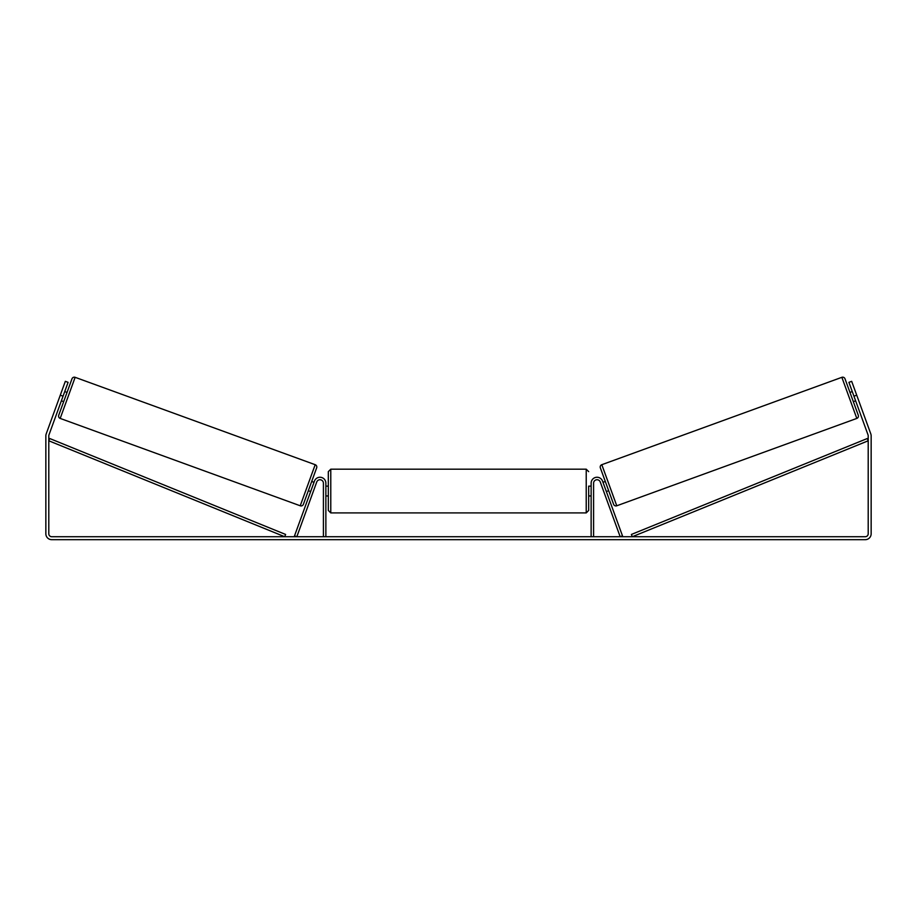 <?xml version="1.0" encoding="UTF-8"?>
<svg xmlns="http://www.w3.org/2000/svg" width="917" height="917" viewBox="0 0 917 917"><rect width="100%" height="100%" fill="white"/><g stroke="black" fill="none" stroke-linecap="round" stroke-linejoin="round"><path stroke-width="1.38" d="M325.867 536.72L325.867 483.179A5.892 5.892 0 0 0 314.428 481.161L294.506 535.883L296.821 536.72L316.732 481.998A3.439 3.439 0 0 1 323.403 483.179L323.403 536.72M593.597 536.72L593.597 483.179A3.439 3.439 0 0 1 600.268 481.998L620.179 536.72L622.494 535.883L602.572 481.161A5.892 5.892 0 0 0 591.133 483.179L591.133 536.72M841.852 377.323A2.453 2.453 0 0 1 845.004 378.801L858.278 415.263A2.453 2.453 0 0 1 856.81 418.416L616.763 505.783A2.453 2.453 0 0 1 613.611 504.316L600.337 467.842A2.453 2.453 0 0 1 601.804 464.701L841.852 377.323L856.81 418.416M849.956 392.419L852.26 391.57M853.314 401.646L855.63 400.809M602.985 482.308L605.3 481.459M606.343 491.535L608.659 490.698M603.466 483.626L605.862 490.217M852.741 392.889L855.148 399.491M63.055 396.19L60.281 395.181L65.325 381.334L68.099 382.343L48.979 434.876A2.946 2.946 0 0 0 48.796 435.884L48.796 533.774A2.946 2.946 0 0 0 51.742 536.72L865.258 536.72A2.946 2.946 0 0 0 868.204 533.774L868.204 435.884A2.946 2.946 0 0 0 868.021 434.876L848.901 382.343L851.675 381.334L856.719 395.181L853.945 396.19M60.281 395.181L46.205 433.867A5.892 5.892 0 0 0 45.85 435.884L45.85 533.774A5.892 5.892 0 0 0 51.742 539.677L865.258 539.677A5.892 5.892 0 0 0 871.15 533.774L871.15 435.884A5.892 5.892 0 0 0 870.795 433.867L856.719 395.181M300.237 505.783L315.196 464.701L75.148 377.323A2.453 2.453 0 0 0 71.996 378.801L58.722 415.263A2.453 2.453 0 0 0 60.19 418.416L300.237 505.783A2.453 2.453 0 0 0 303.389 504.316L308.341 490.698L310.657 491.535M315.196 464.701A2.453 2.453 0 0 1 316.663 467.842L303.389 504.316M67.044 392.419L64.74 391.57M64.259 392.889L61.852 399.491M63.686 401.646L61.37 400.809M314.015 482.308L311.7 481.459L316.663 467.842M313.534 483.626L311.138 490.217M328.32 491.042L328.32 471.636L330.773 469.183L330.773 512.901L328.32 510.448L328.32 491.042M591.133 486.125L588.68 486.125L588.68 510.448L588.68 495.948L591.133 495.948M325.867 487.535L325.867 494.55M591.133 494.55L591.133 487.535M48.796 440.79L284.683 536.72L285.611 534.451L49.724 438.521L48.796 440.79M868.204 440.79L632.317 536.72L631.389 534.451L867.276 438.521L868.204 440.79M616.763 505.783L601.804 464.701M75.148 377.323L60.19 418.416M330.773 512.901L586.227 512.901L586.227 469.183L588.68 471.636M586.227 469.183L330.773 469.183M328.32 486.125L325.867 486.125M328.32 495.948L325.867 495.948M586.227 512.901L588.68 510.448"/></g></svg>
